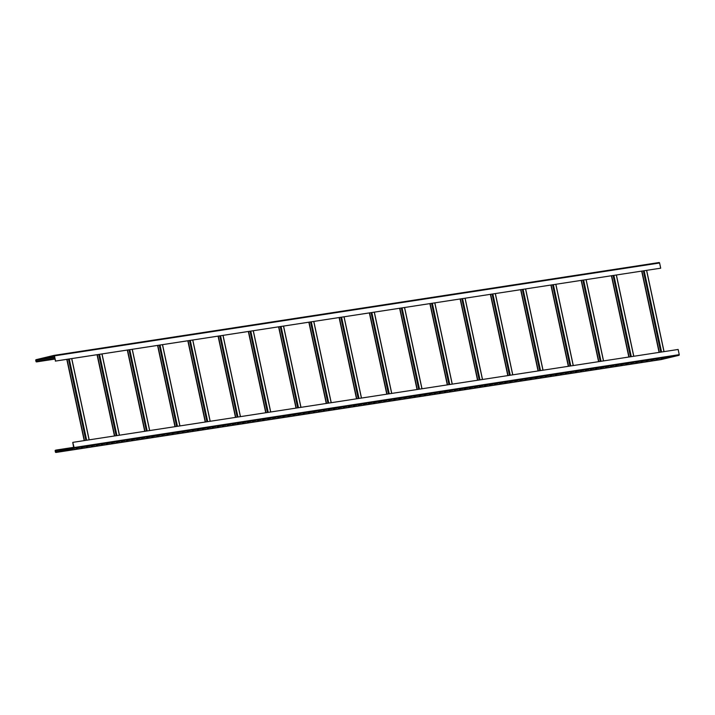 <?xml version="1.0" encoding="UTF-8"?>
<svg xmlns="http://www.w3.org/2000/svg" width="715" height="715" viewBox="0 0 715 715"><rect width="100%" height="100%" fill="white"/><g stroke="black" fill="none" stroke-linecap="round" stroke-linejoin="round"><path stroke-width="1.07" d="M56.449 450.003L55.511 450.227A0.572 0.483 -98.7 0 0 55.162 450.897L55.404 452.005A0.572 0.483 -98.7 0 0 55.985 452.452L73.761 448.198A0.572 0.483 -98.7 0 0 74.11 447.527L72.76 442.388L73.708 447.921L55.913 452.175L55.395 450.834L56.449 450.003L73.824 447.331M661.062 359.591A0.572 0.483 -98.7 0 0 661.125 359.582L678.901 355.328A0.572 0.483 -98.7 0 0 679.25 354.658L678.133 349.465L73.002 442.335M674.147 356.383L671.126 356.839L674.129 356.258M669.106 357.151L666.085 357.616L669.079 357.035M664.065 357.929L661.035 358.394L664.038 357.813M659.024 358.698L655.995 359.162L658.998 358.581M653.984 359.475L650.954 359.94L653.957 359.359M648.934 360.244L645.913 360.709L648.916 360.128M643.893 361.021L640.872 361.486L643.866 360.905M638.852 361.799L635.823 362.264L638.826 361.683M633.812 362.568L630.782 363.032L633.785 362.451M628.762 363.345L625.741 363.81L628.744 363.229M623.721 364.114L620.7 364.579L623.695 363.998M618.681 364.891L615.651 365.356L618.654 364.775M613.64 365.669L610.61 366.134L613.613 365.553M608.59 366.438L605.569 366.902L608.572 366.321M603.549 367.215L600.529 367.68L603.523 367.099M598.509 367.984L595.479 368.448L598.482 367.868M593.468 368.761L590.438 369.226L593.441 368.645M588.427 369.539L585.397 369.995L588.4 369.414M583.377 370.307L580.357 370.772L583.36 370.191M578.337 371.085L575.316 371.55L578.31 370.969M573.296 371.854L570.266 372.318L573.269 371.737M568.255 372.631L565.225 373.096L568.228 372.515M563.206 373.4L560.185 373.865L563.188 373.284M558.165 374.177L555.144 374.642L558.138 374.061M553.124 374.955L550.094 375.42L553.097 374.839M548.083 375.724L545.053 376.188L548.056 375.607M543.034 376.501L540.013 376.966L543.016 376.385M537.993 377.27L534.972 377.735L537.966 377.154M532.952 378.047L529.922 378.512L532.925 377.931M527.911 378.825L524.881 379.29L527.885 378.709M522.871 379.594L519.841 380.058L522.844 379.477M517.821 380.371L514.8 380.836L517.794 380.255M512.78 381.14L509.759 381.604L512.753 381.024M507.739 381.917L504.71 382.382L507.713 381.801M502.699 382.695L499.669 383.16L502.672 382.579M497.649 383.463L494.628 383.928L497.631 383.347M492.608 384.241L489.587 384.706L492.581 384.125M487.567 385.01L484.538 385.474L487.541 384.893M482.527 385.787L479.497 386.252L482.5 385.671M477.477 386.565L474.456 387.021L477.459 386.44M472.436 387.333L469.415 387.798L472.409 387.217M467.396 388.111L464.366 388.576L467.369 387.995M462.355 388.88L459.325 389.344L462.328 388.763M457.314 389.657L454.284 390.122L457.287 389.541M452.264 390.426L449.243 390.891L452.238 390.31M447.224 391.203L444.203 391.668L447.197 391.087M442.183 391.981L439.153 392.446L442.156 391.865M437.142 392.75L434.112 393.214L437.115 392.633M432.092 393.527L429.072 393.992L432.075 393.411M427.052 394.296L424.031 394.76L427.025 394.18M422.011 395.073L418.981 395.538L421.984 394.957M416.97 395.851L413.94 396.316L416.943 395.735M411.92 396.619L408.9 397.084L411.903 396.503M406.88 397.397L403.859 397.862L406.853 397.281M401.839 398.166L398.809 398.63L401.812 398.049M396.798 398.943L393.768 399.408L396.771 398.827M391.757 399.721L388.728 400.185L391.731 399.596M386.708 400.489L383.687 400.954L386.681 400.373M381.667 401.267L378.646 401.732L381.64 401.151M376.626 402.036L373.596 402.5L376.599 401.919M371.586 402.813L368.556 403.278L371.559 402.697M366.536 403.591L363.515 404.046L366.518 403.466M361.495 404.359L358.474 404.824L361.468 404.243M356.454 405.137L353.425 405.602L356.428 405.021M351.414 405.906L348.384 406.37L351.387 405.789M346.364 406.683L343.343 407.148L346.346 406.567M341.323 407.452L338.302 407.916L341.296 407.336M336.282 408.229L333.253 408.694L336.256 408.113M331.242 409.007L328.212 409.472L331.215 408.891M326.192 409.775L323.171 410.24L326.174 409.659M321.151 410.553L318.13 411.018L321.124 410.437M316.11 411.322L313.081 411.786L316.084 411.205M311.07 412.099L308.04 412.564L311.043 411.983M306.029 412.877L302.999 413.342L306.002 412.761M300.979 413.645L297.958 414.11L300.961 413.529M295.939 414.423L292.918 414.888L295.912 414.307M290.898 415.192L287.868 415.656L290.871 415.075M285.857 415.969L282.827 416.434L285.83 415.853M280.807 416.747L277.786 417.203L280.789 416.622M275.767 417.515L272.746 417.98L275.74 417.399M270.726 418.293L267.696 418.758L270.699 418.177M265.685 419.062L262.655 419.526L265.658 418.945M260.635 419.839L257.615 420.304L260.618 419.723M255.595 420.608L252.574 421.072L255.568 420.492M250.554 421.385L247.524 421.85L250.527 421.269M245.513 422.163L242.483 422.628L245.486 422.047M240.472 422.931L237.443 423.396L240.446 422.815M235.423 423.709L232.402 424.174L235.405 423.593M230.382 424.478L227.361 424.942L230.355 424.361M225.341 425.255L222.311 425.72L225.314 425.139M220.3 426.033L217.271 426.498L220.274 425.917M215.251 426.801L212.23 427.266L215.233 426.685M210.21 427.579L207.189 428.044L210.183 427.463M205.169 428.348L202.139 428.812L205.142 428.231M200.129 429.125L197.099 429.59L200.102 429.009M195.079 429.903L192.058 430.367L195.061 429.778M190.038 430.671L187.017 431.136L190.011 430.555M184.997 431.449L181.968 431.914L184.971 431.333M179.957 432.218L176.927 432.682L179.93 432.101M174.916 432.995L171.886 433.46L174.889 432.879M169.866 433.773L166.845 434.228L169.848 433.648M164.825 434.541L161.804 435.006L164.799 434.425M159.785 435.319L156.755 435.784L159.758 435.203M154.744 436.087L151.714 436.552L154.717 435.971M149.694 436.865L146.673 437.33L149.676 436.749M144.653 437.634L141.633 438.098L144.627 437.517M139.613 438.411L136.583 438.876L139.586 438.295M134.572 439.189L131.542 439.654L134.545 439.073M129.522 439.957L126.501 440.422L129.504 439.841M124.482 440.735L121.461 441.2L124.455 440.619M119.441 441.504L116.411 441.968L119.414 441.387M114.4 442.281L111.37 442.746L114.373 442.165M109.359 443.059L106.329 443.523L109.332 442.943M104.31 443.827L101.289 444.292L104.292 443.711M99.269 444.605L96.248 445.07L99.242 444.489M94.228 445.374L91.198 445.838L94.201 445.257M89.187 446.151L86.158 446.616L89.161 446.035M84.138 446.929L81.117 447.384L84.12 446.804M79.097 447.697L76.076 448.162L79.07 447.581M74.056 448.475L71.026 448.94L74.029 448.359M662.537 359.162L659.507 359.627L662.51 359.046M657.496 359.931L654.466 360.396L657.469 359.815M652.446 360.709L649.426 361.173L652.429 360.592M647.406 361.477L644.385 361.942L647.379 361.361M642.365 362.255L639.335 362.719L642.338 362.139M637.324 363.032L634.294 363.497L637.297 362.916M632.275 363.801L629.254 364.266L632.257 363.685M627.234 364.579L624.213 365.043L627.207 364.462M622.193 365.347L619.163 365.812L622.166 365.231M617.152 366.125L614.122 366.589L617.125 366.009M612.103 366.902L609.082 367.367L612.085 366.786M607.062 367.671L604.041 368.136L607.035 367.555M602.021 368.448L598.991 368.913L601.994 368.332M596.98 369.217L593.951 369.682L596.953 369.101M591.94 369.995L588.91 370.459L591.913 369.878M586.89 370.772L583.869 371.228L586.872 370.647M581.849 371.541L578.828 372.006L581.822 371.425M576.808 372.318L573.779 372.783L576.782 372.202M571.768 373.087L568.738 373.552L571.741 372.971M566.718 373.865L563.697 374.329L566.7 373.748M561.677 374.633L558.656 375.098L561.65 374.517M556.636 375.411L553.607 375.876L556.61 375.295M551.596 376.188L548.566 376.653L551.569 376.072M546.546 376.957L543.525 377.422L546.528 376.841M541.505 377.735L538.484 378.199L541.478 377.618M536.465 378.503L533.435 378.968L536.438 378.387M531.424 379.281L528.394 379.745L531.397 379.165M526.383 380.058L523.353 380.523L526.356 379.942M521.333 380.827L518.312 381.292L521.315 380.711M516.293 381.604L513.272 382.069L516.266 381.488M511.252 382.373L508.222 382.838L511.225 382.257M506.211 383.151L503.181 383.615L506.184 383.034M501.161 383.928L498.141 384.393L501.144 383.803M496.121 384.697L493.1 385.162L496.094 384.581M491.08 385.474L488.05 385.939L491.053 385.358M486.039 386.243L483.009 386.708L486.012 386.127M480.989 387.021L477.969 387.485L480.972 386.904M475.949 387.798L472.928 388.254L475.922 387.673M470.908 388.567L467.878 389.031L470.881 388.451M465.867 389.344L462.837 389.809L465.84 389.228M460.826 390.113L457.797 390.578L460.8 389.997M455.777 390.891L452.756 391.355L455.759 390.774M450.736 391.659L447.715 392.124L450.709 391.543M445.695 392.437L442.665 392.901L445.668 392.32M440.655 393.214L437.625 393.679L440.628 393.098M435.605 393.983L432.584 394.448L435.587 393.867M430.564 394.76L427.543 395.225L430.537 394.644M425.523 395.529L422.494 395.994L425.497 395.413M420.483 396.307L417.453 396.771L420.456 396.19M415.433 397.084L412.412 397.549L415.415 396.968M410.392 397.853L407.371 398.318L410.365 397.737M405.351 398.63L402.322 399.095L405.325 398.514M400.311 399.399L397.281 399.864L400.284 399.283M395.27 400.177L392.24 400.641L395.243 400.06M390.22 400.954L387.199 401.41L390.193 400.829M385.179 401.723L382.159 402.188L385.153 401.607M380.139 402.5L377.109 402.965L380.112 402.384M375.098 403.269L372.068 403.734L375.071 403.153M370.048 404.046L367.027 404.511L370.03 403.93M365.007 404.815L361.987 405.28L364.981 404.699M359.967 405.593L356.937 406.057L359.94 405.477M354.926 406.37L351.896 406.835L354.899 406.254M349.876 407.139L346.855 407.604L349.858 407.023M344.836 407.916L341.815 408.381L344.809 407.8M339.795 408.685L336.765 409.15L339.768 408.569M334.754 409.463L331.724 409.927L334.727 409.346M329.713 410.24L326.683 410.705L329.687 410.124M324.664 411.009L321.643 411.474L324.637 410.893M319.623 411.786L316.602 412.251L319.596 411.67M314.582 412.555L311.552 413.02L314.555 412.439M309.541 413.333L306.512 413.797L309.515 413.216M304.492 414.11L301.471 414.575L304.474 413.994M299.451 414.879L296.43 415.344L299.424 414.763M294.41 415.656L291.38 416.121L294.383 415.54M289.369 416.425L286.34 416.89L289.343 416.309M284.32 417.203L281.299 417.667L284.302 417.086M279.279 417.98L276.258 418.436L279.252 417.855M274.238 418.749L271.208 419.213L274.211 418.632M269.197 419.526L266.168 419.991L269.171 419.41M264.157 420.295L261.127 420.76L264.13 420.179M259.107 421.072L256.086 421.537L259.08 420.956M254.066 421.841L251.037 422.306L254.04 421.725M249.026 422.619L245.996 423.083L248.999 422.502M243.985 423.396L240.955 423.861L243.958 423.28M238.935 424.165L235.914 424.63L238.917 424.049M233.894 424.942L230.874 425.407L233.868 424.826M228.854 425.711L225.824 426.176L228.827 425.595M223.813 426.489L220.783 426.953L223.786 426.372M218.763 427.266L215.742 427.731L218.745 427.15M213.722 428.035L210.702 428.5L213.696 427.919M208.682 428.812L205.652 429.277L208.655 428.696M203.641 429.581L200.611 430.046L203.614 429.465M198.591 430.358L195.57 430.823L198.573 430.242M193.55 431.136L190.53 431.601L193.524 431.011M188.51 431.905L185.48 432.369L188.483 431.788M183.469 432.682L180.439 433.147L183.442 432.566M178.428 433.451L175.398 433.916L178.401 433.335M173.379 434.228L170.358 434.693L173.361 434.112M168.338 435.006L165.317 435.462L168.311 434.881M163.297 435.775L160.267 436.239L163.27 435.658M158.256 436.552L155.227 437.017L158.23 436.436M153.207 437.321L150.186 437.786L153.189 437.205M148.166 438.098L145.145 438.563L148.139 437.982M143.125 438.867L140.095 439.332L143.098 438.751M138.084 439.645L135.055 440.109L138.058 439.528M133.035 440.422L130.014 440.887L133.017 440.306M127.994 441.191L124.973 441.656L127.967 441.075M122.953 441.968L119.923 442.433L122.926 441.852M117.912 442.737L114.883 443.202L117.886 442.621M112.872 443.515L109.842 443.979L112.845 443.398M107.822 444.292L104.801 444.757L107.804 444.176M102.781 445.061L99.76 445.525L102.754 444.945M97.74 445.838L94.711 446.303L97.714 445.722M92.7 446.607L89.67 447.072L92.673 446.491M87.65 447.384L84.629 447.849L87.632 447.268M82.609 448.162L79.588 448.618L82.583 448.037M77.569 448.931L74.539 449.395L77.542 448.814M72.528 449.708L69.498 450.173L72.501 449.592M67.478 450.477L64.457 450.942L67.46 450.361M62.437 451.254L59.417 451.719L62.411 451.138M55.573 361.057L53.947 355.695L36.161 359.949L36.224 361.397L37.511 361.674L36.572 361.897A0.572 0.483 81.3 0 1 35.991 361.45L35.75 360.342A0.572 0.483 81.3 0 1 36.099 359.672L53.875 355.418A0.572 0.483 81.3 0 1 54.456 355.864L55.573 361.057L660.714 268.188L69.257 358.975L86.676 440.234M55.341 361.111L69.257 358.975M56.503 450.28L73.886 447.608M53.938 355.409L659.016 262.548A0.572 0.483 81.3 0 1 659.596 262.995L660.714 268.188M37.511 361.674L54.885 359.01M53.875 355.418A0.572 0.483 81.3 0 1 53.902 355.409L659.042 262.539M54.224 355.972L51.203 356.436L54.242 355.972M52.696 357.205L49.666 357.67L52.669 357.089M47.655 357.983L44.625 358.447L47.628 357.866M42.605 358.751L39.584 359.216L42.587 358.635M37.448 361.397L54.832 358.733M55.985 452.452L661.125 359.582L55.958 452.461M73.761 448.198L678.901 355.328M74.11 447.527L679.25 354.658M71.679 358.608L89.098 439.859M68.479 359.1L85.898 440.351M66.879 359.341L84.299 440.601M67.049 359.314L84.468 440.574M55.636 451.952L59.041 451.424M55.395 450.834L72.421 448.225M55.573 450.504L73.886 447.688M646.557 270.377L663.976 351.637M643.357 270.869L660.785 352.129M644.144 270.753L661.563 352.003M641.757 271.119L659.176 352.37M641.936 271.092L659.355 352.343M616.303 275.025L633.722 356.276M613.104 275.516L630.523 356.767M613.881 275.4L631.3 356.651M611.504 275.758L628.923 357.017M611.674 275.731L629.093 356.991M586.05 279.672L603.469 360.923M582.85 280.155L600.269 361.415M583.628 280.039L601.047 361.298M581.241 280.405L598.661 361.656M581.42 280.378L598.839 361.629M555.787 284.311L573.207 365.562M552.588 284.802L570.007 366.053M553.365 284.686L570.784 365.937M550.988 285.044L568.407 366.303M551.158 285.026L568.586 366.277M525.534 288.958L542.953 370.209M522.334 289.45L539.754 370.701M523.112 289.325L540.531 370.584M520.735 289.691L538.154 370.942M520.904 289.664L538.324 370.915M495.272 293.597L512.7 374.857M492.081 294.088L509.5 375.348M492.858 293.972L510.278 375.223M490.472 294.339L507.891 375.59M490.651 294.312L508.07 375.563M465.018 298.244L482.437 379.495M461.819 298.736L479.238 379.987M462.596 298.611L480.015 379.871M460.219 298.977L477.638 380.237M460.389 298.95L477.808 380.21M434.765 302.883L452.184 384.143M431.565 303.375L448.984 384.634M432.343 303.258L449.762 384.509M429.965 303.625L447.384 384.876M430.135 303.598L447.554 384.849M404.502 307.53L421.921 388.781M401.303 308.022L418.722 389.273M402.08 307.897L419.508 389.157M399.703 308.263L417.122 389.523M399.882 308.237L417.301 389.496M374.249 312.169L391.668 393.429M371.049 312.661L388.468 393.92M371.827 312.544L389.246 393.795M369.449 312.911L386.869 394.162M369.619 312.884L387.038 394.135M343.995 316.817L361.415 398.067M340.796 317.308L358.215 398.559M341.573 317.183L358.993 398.443M339.187 317.549L356.606 398.809M339.366 317.523L356.785 398.782M313.733 321.455L331.152 402.715M310.533 321.947L327.953 403.206M311.311 321.83L328.73 403.081M308.934 322.197L326.353 403.448M309.103 322.17L326.523 403.421M283.48 326.103L300.899 407.353M280.28 326.594L297.699 407.845M281.058 326.469L298.477 407.729M278.68 326.835L296.099 408.095M278.85 326.809L296.269 408.068M253.217 330.741L270.636 412.001M250.018 331.233L267.437 412.492M250.804 331.117L268.223 412.367M248.418 331.483L265.837 412.734M248.597 331.456L266.016 412.707M222.964 335.389L240.383 416.639M219.764 335.88L237.183 417.131M220.542 335.764L237.961 417.015M218.164 336.122L235.584 417.381M218.334 336.095L235.753 417.354M192.71 340.036L210.13 421.287M189.511 340.519L206.93 421.779M190.288 340.403L207.708 421.662M187.902 340.769L205.321 422.02M188.081 340.742L205.5 421.993M162.448 344.675L179.867 425.934M159.248 345.166L176.668 426.417M160.026 345.05L177.445 426.301M157.649 345.417L175.068 426.667M157.818 345.39L175.238 426.641M132.195 349.322L149.614 430.573M128.995 349.814L146.414 431.065M129.773 349.689L147.192 430.948M127.395 350.055L144.814 431.315M127.565 350.028L144.984 431.288M101.932 353.961L119.351 435.221M98.733 354.452L116.152 435.712M99.519 354.336L116.938 435.587M97.133 354.703L114.552 435.953M97.311 354.676L114.731 435.927M36.572 361.897L54.903 359.082M54.456 355.864L659.596 262.995M36.161 359.949L54.492 357.134M35.982 360.288L54.555 357.437M36.224 361.397L54.787 358.546M71.768 358.59L89.187 439.85M66.79 359.359L84.209 440.61M646.646 270.368L664.065 351.619M641.668 271.128L659.087 352.388M616.393 275.007L633.812 356.267M611.414 275.776L628.834 357.026M586.13 279.654L603.558 360.905M581.161 280.414L598.58 361.674M555.877 284.302L573.296 365.553M550.899 285.062L568.318 366.312M525.623 288.94L543.043 370.2M520.645 289.709L538.064 370.96M495.361 293.588L512.78 374.839M490.383 294.348L507.802 375.607M465.108 298.227L482.527 379.486M460.129 298.995L477.549 380.246M434.854 302.874L452.273 384.125M429.876 303.634L447.295 384.893M404.592 307.513L422.011 388.772M399.614 308.281L417.033 389.532M374.338 312.16L391.757 393.411M369.36 312.92L386.779 394.18M344.076 316.799L361.495 398.058M339.098 317.567L356.526 398.818M313.822 321.446L331.242 402.697M308.844 322.206L326.263 403.466M283.569 326.085L300.988 407.344M278.591 326.853L296.01 408.104M253.307 330.732L270.726 411.983M248.328 331.492L265.748 412.752M223.053 335.371L240.472 416.631M218.075 336.139L235.494 417.39M192.791 340.018L210.21 421.269M187.822 340.778L205.241 422.038M162.537 344.666L179.957 425.917M157.559 345.425L174.978 426.676M132.284 349.304L149.703 430.564M127.306 350.073L144.725 431.324M102.022 353.952L119.441 435.203M97.043 354.712L114.463 435.971M36.545 361.906L54.903 359.091"/></g></svg>
